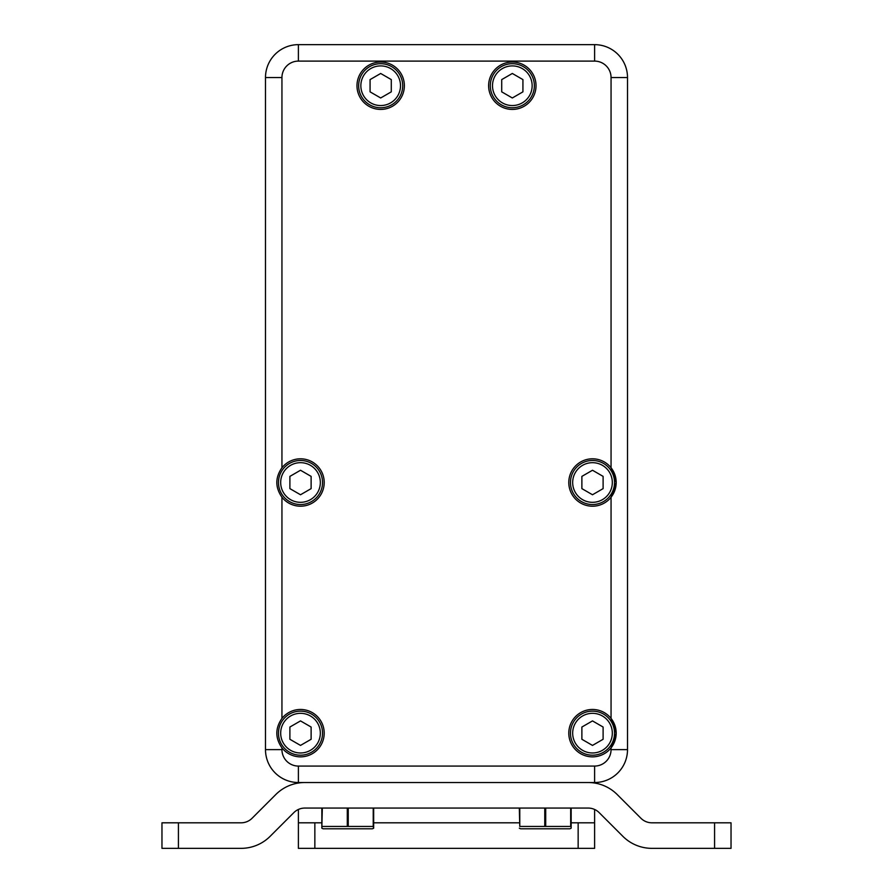 <?xml version="1.0" encoding="UTF-8"?>
<svg xmlns="http://www.w3.org/2000/svg" width="893" height="893" viewBox="0 0 893 893"><rect width="100%" height="100%" fill="white"/><g stroke="black" fill="none" stroke-linecap="round" stroke-linejoin="round"><path stroke-width="1.34" d="M289.89 488.627L300.506 494.755L311.121 488.627L311.121 476.382L300.506 470.254L289.89 476.382L289.89 488.627M300.506 462.674A19.825 19.825 0 0 1 317.674 492.411A19.825 19.825 0 0 1 283.338 492.411A19.825 19.825 0 0 1 300.506 462.674M300.506 460.475A22.024 22.024 0 0 1 319.582 493.516A22.024 22.024 0 0 1 281.429 493.516A22.024 22.024 0 0 1 300.506 460.475M281.942 497.234A23.698 23.698 0 0 0 324.204 482.499A23.698 23.698 0 0 0 281.942 467.776C275.133 477.588 275.133 487.399 281.942 497.234L281.942 718.43C275.133 728.241 275.133 738.053 281.942 747.887A23.698 23.698 0 0 0 324.204 733.153A23.698 23.698 0 0 0 281.942 718.43M404.373 85.728A23.698 23.698 0 0 0 368.831 65.2A23.698 23.698 0 0 0 368.831 106.245A23.698 23.698 0 0 0 404.373 85.728M281.942 747.887L281.942 749.618A16.454 16.454 0 0 0 298.396 766.071L594.604 766.071A16.454 16.454 0 0 0 611.058 749.618L611.058 747.887A23.698 23.698 0 0 0 611.058 718.43A23.698 23.698 0 0 0 576.387 715.773A23.698 23.698 0 0 0 576.387 750.544A23.698 23.698 0 0 0 611.058 747.887L616.192 733.153L611.058 718.43L611.058 497.234L616.192 482.499L611.058 467.776A23.698 23.698 0 0 0 576.387 465.119A23.698 23.698 0 0 0 576.387 499.89A23.698 23.698 0 0 0 616.192 482.499A23.698 23.698 0 0 0 611.058 467.776L611.058 77.557A16.454 16.454 0 0 0 594.604 61.104L298.396 61.104A16.454 16.454 0 0 0 281.942 77.557L281.942 467.776M536.023 85.728A23.698 23.698 0 0 0 500.471 65.2A23.698 23.698 0 0 0 500.471 106.245A23.698 23.698 0 0 0 536.023 85.728M594.604 783.027L594.604 782.525A32.907 32.907 0 0 0 627.511 749.618A32.907 32.907 0 0 1 594.604 782.525L298.396 782.525A32.907 32.907 0 0 1 265.489 749.618L265.489 77.557A32.907 32.907 0 0 1 298.396 44.65L594.604 44.65A32.907 32.907 0 0 1 627.511 77.557L627.511 749.618A32.907 32.907 0 0 1 594.604 782.525L594.604 766.071M714.579 848.35L651.912 848.35A41.089 41.089 0 0 1 622.856 836.317L599.158 812.619A15.549 15.549 0 0 0 588.163 808.065L304.837 808.065A15.549 15.549 0 0 0 293.842 812.619L270.144 836.317A41.089 41.089 0 0 1 241.088 848.35L161.968 848.35L161.968 822.81L241.088 822.81A15.549 15.549 0 0 0 252.083 818.256L275.781 794.558A41.089 41.089 0 0 1 304.837 782.525L588.163 782.525A41.089 41.089 0 0 1 617.219 794.558L640.917 818.256A15.549 15.549 0 0 0 651.912 822.81L731.032 822.81L731.032 848.35L714.579 848.35L714.579 822.81M322.317 808.065L321.848 828.191L321.848 808.065M322.317 826.449L347.299 826.449L347.299 808.065M347.299 826.449L373.218 826.449L373.218 808.065M348.237 808.065L348.237 826.449M373.218 826.449L373.676 828.191L373.676 827.041M373.676 808.065L373.676 826.449M571.152 808.065L571.152 828.112M571.152 828.023L571.152 827.298M519.782 808.065L519.782 826.449L519.324 808.065M519.782 826.449L544.763 826.449L544.763 808.065M544.763 826.449L570.683 826.449L570.683 808.065M545.701 808.065L545.701 826.449M300.506 711.129A22.024 22.024 0 0 1 319.582 744.17A22.024 22.024 0 0 1 281.429 744.17A22.024 22.024 0 0 1 300.506 711.129M592.494 460.475A22.024 22.024 0 0 1 611.571 493.516A22.024 22.024 0 0 1 573.418 493.516A22.024 22.024 0 0 1 592.494 460.475M592.494 711.129A22.024 22.024 0 0 1 611.571 744.17A22.024 22.024 0 0 1 573.418 744.17A22.024 22.024 0 0 1 592.494 711.129M321.848 828.191L323.143 828.793L372.381 828.793L373.676 828.191M519.324 828.191L520.619 828.793L569.857 828.793L571.152 828.191M380.675 63.693A22.024 22.024 0 0 1 399.751 96.734A22.024 22.024 0 0 1 361.598 96.734A22.024 22.024 0 0 1 380.675 63.693M512.325 63.693A22.024 22.024 0 0 1 531.402 96.734A22.024 22.024 0 0 1 493.249 96.734A22.024 22.024 0 0 1 512.325 63.693M300.506 713.328A19.825 19.825 0 0 1 317.674 743.065A19.825 19.825 0 0 1 283.338 743.065A19.825 19.825 0 0 1 300.506 713.328M592.494 462.674A19.825 19.825 0 0 1 609.662 492.411A19.825 19.825 0 0 1 575.326 492.411A19.825 19.825 0 0 1 592.494 462.674M592.494 713.328A19.825 19.825 0 0 1 609.662 743.065A19.825 19.825 0 0 1 575.326 743.065A19.825 19.825 0 0 1 592.494 713.328M281.942 749.618L265.489 749.618A32.907 32.907 0 0 0 298.396 782.525L298.396 783.027M380.675 65.903A19.825 19.825 0 0 1 397.843 95.64A19.825 19.825 0 0 1 363.507 95.64A19.825 19.825 0 0 1 380.675 65.903M512.325 65.903A19.825 19.825 0 0 1 529.493 95.64A19.825 19.825 0 0 1 495.157 95.64A19.825 19.825 0 0 1 512.325 65.903M289.89 727.036L289.89 739.281L300.506 745.409L311.121 739.281L311.121 727.036L300.506 720.908L289.89 727.036M581.879 476.382L581.879 488.627L592.494 494.755L603.11 488.627L603.11 476.382L592.494 470.254L581.879 476.382M581.879 727.036L581.879 739.281L592.494 745.409L603.11 739.281L603.11 727.036L592.494 720.908L581.879 727.036M298.396 848.35L298.396 822.81L314.849 822.81L314.849 848.35L298.396 848.35M298.396 809.46L298.396 822.81M594.604 822.81L594.604 848.35L578.151 848.35L578.151 822.81L594.604 822.81L594.604 809.46M370.07 79.6L370.07 91.845L380.675 97.973L391.29 91.845L391.29 79.6L380.675 73.472L370.07 79.6M501.71 79.6L501.71 91.845L512.325 97.973L522.93 91.845L522.93 79.6L512.325 73.472L501.71 79.6M578.151 822.81L571.152 822.81M519.324 822.81L373.676 822.81M321.848 822.81L314.849 822.81M578.151 848.35L314.849 848.35M281.942 77.557L265.489 77.557A32.907 32.907 0 0 1 298.396 44.65L298.396 61.104M594.604 61.104L594.604 44.65A32.907 32.907 0 0 1 627.511 77.557L611.058 77.557M611.058 749.618L627.511 749.618M298.396 782.525L298.396 766.071M178.421 822.81L178.421 848.35"/></g></svg>

